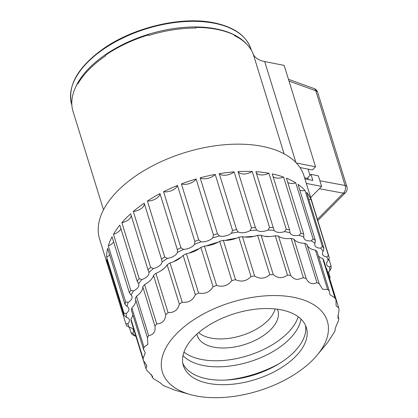 <?xml version="1.0" encoding="UTF-8"?>
<svg xmlns="http://www.w3.org/2000/svg" width="418" height="418" viewBox="0 0 418 418"><rect width="100%" height="100%" fill="white"/><g stroke="black" fill="none" stroke-linecap="round" stroke-linejoin="round"><path stroke-width="0.63" d="M279.558 363.409A76.807 41.204 -17.2 0 1 225.715 380.077M182.818 363.341A64.367 34.532 -17.2 0 0 207.124 378.854A64.367 34.532 162.8 0 0 274.542 366.325A64.367 34.532 162.8 0 0 305.506 325.366M208.525 383.395A64.367 34.532 -17.2 0 1 183.371 365.656A64.367 34.532 -17.2 0 1 211.936 323.407A64.367 34.532 -17.2 0 1 281.199 309.853A64.367 34.532 162.8 0 1 306.352 327.587A64.367 34.532 162.8 0 1 277.787 369.841A64.367 34.532 162.8 0 1 208.525 383.395M189.913 394.456A86.327 46.314 -17.2 0 0 196.131 395.94A86.327 46.314 162.8 0 0 317.225 355.044A86.327 46.314 162.8 0 0 293.593 297.308A86.327 46.314 -17.2 0 0 179.327 330.993A86.327 46.314 -17.2 0 0 189.913 394.456L176.61 390.668A101.339 54.366 -17.2 0 1 175.043 390.208L164.431 386.007A101.339 54.366 -17.2 0 1 162.21 384.826C162.168 384.058 159.43 382.136 154.002 379.058A101.339 54.366 -17.2 0 1 152.377 377.532L152.612 376.404L146.885 370.411A101.339 54.366 -17.2 0 1 145.929 368.598L146.89 365.687L143.358 360.394A101.339 54.366 -17.2 0 1 143.108 358.367L145.255 352.954L143.557 349.396A101.339 54.366 -17.2 0 1 144.017 347.227L147.862 344.343L147.47 337.833A101.339 54.366 -17.2 0 1 148.625 335.602C153.578 334.823 155.689 331.673 154.947 326.139A101.339 54.366 -17.2 0 1 156.755 323.934C162.362 323.532 165.345 320.475 165.711 314.764A101.339 54.366 -17.2 0 1 168.099 312.674C174.17 312.748 177.916 309.905 179.348 304.147A101.339 54.366 -17.2 0 1 182.227 302.245C188.555 302.878 192.923 300.354 195.331 294.685A101.339 54.366 -17.2 0 1 198.597 293.044C204.972 294.298 209.794 292.198 213.065 286.738A101.339 54.366 -17.2 0 1 216.581 285.421C222.789 287.338 227.883 285.74 231.865 280.614A101.339 54.366 -17.2 0 1 235.506 279.673C241.332 282.265 246.505 281.225 251.014 276.538A101.339 54.366 -17.2 0 1 254.64 276.011C259.897 279.271 264.944 278.827 269.793 274.673A101.339 54.366 -17.2 0 1 273.262 274.579C277.766 278.466 282.505 278.639 287.474 275.091A101.339 54.366 -17.2 0 1 290.662 275.431C292.809 278.064 295.15 279.407 297.673 279.454L303.39 277.771A101.339 54.366 162.8 0 1 306.169 278.529C308.782 283.472 312.371 284.83 316.938 282.61A101.339 54.366 162.8 0 1 319.2 283.765L322.612 289.251L327.592 289.428A101.339 54.366 162.8 0 1 329.259 290.933L329.87 294.57L334.954 297.966A101.339 54.366 162.8 0 1 335.957 299.758L336.119 305.919L338.742 307.894A101.339 54.366 162.8 0 1 339.045 309.91L337.875 317.952L338.815 318.835A101.339 54.366 162.8 0 1 338.402 320.998C335.743 326.625 334.661 329.75 335.163 330.377L335.069 330.215M317.225 355.044L326.165 344.28A101.339 54.366 162.8 0 0 327.931 342.07L334.055 332.603A101.339 54.366 162.8 0 0 335.163 330.377L335.032 329.959M337.781 315.506L338.815 318.835M326.239 268.356A18.768 10.069 -17.2 0 0 326.568 268.56L338.742 307.894M334.954 297.966L322.78 258.632A101.339 54.366 -17.2 0 1 323.783 260.424L335.957 299.758M327.592 289.428L315.418 250.095A101.339 54.366 -17.2 0 1 317.084 251.594L329.259 290.933M322.78 258.632A18.768 10.069 -17.2 0 1 318.438 255.973M316.938 282.61L304.759 243.276A101.339 54.366 -17.2 0 1 307.026 244.431L319.2 283.765M315.418 250.095A18.768 10.069 -17.2 0 1 307.23 245.084M304.759 243.276A18.768 10.069 -17.2 0 1 293.995 239.195L306.169 278.529M303.39 277.771L291.215 238.438A101.339 54.366 -17.2 0 1 293.995 239.195M291.215 238.438A18.768 10.069 -17.2 0 1 278.482 236.092L290.662 275.431M147.47 337.833L135.291 298.494A101.339 54.366 -17.2 0 1 136.451 296.268A18.768 10.069 -17.2 0 0 142.773 286.805A101.339 54.366 -17.2 0 1 144.581 284.601A18.768 10.069 -17.2 0 0 153.537 275.431A101.339 54.366 -17.2 0 1 155.924 273.341A18.768 10.069 -17.2 0 0 167.169 264.813A101.339 54.366 -17.2 0 1 170.048 262.906A18.768 10.069 -17.2 0 0 183.157 255.346A101.339 54.366 -17.2 0 1 186.418 253.71A18.768 10.069 -17.2 0 0 200.891 247.404A101.339 54.366 -17.2 0 1 204.407 246.087A18.768 10.069 -17.2 0 0 219.69 241.275A101.339 54.366 -17.2 0 1 223.332 240.34A18.768 10.069 -17.2 0 0 238.84 237.205A101.339 54.366 -17.2 0 1 242.466 236.677A18.768 10.069 -17.2 0 0 257.613 235.339A101.339 54.366 -17.2 0 1 261.088 235.245A18.768 10.069 -17.2 0 0 275.3 235.757A101.339 54.366 -17.2 0 1 278.482 236.092M135.604 299.497A18.768 10.069 -17.2 0 1 131.842 307.888L144.017 347.227M143.557 349.396L131.377 310.062A101.339 54.366 -17.2 0 1 131.842 307.888M132.84 314.775A18.768 10.069 -17.2 0 1 130.933 319.028L143.108 358.367M143.358 360.394L131.184 321.061A101.339 54.366 -17.2 0 1 130.933 319.028M275.3 235.757L287.474 275.091M261.088 235.245L273.262 274.579M257.613 235.339L269.793 274.673M242.466 236.677L254.64 276.011M238.84 237.205L251.014 276.538M223.332 240.34L235.506 279.673M219.69 241.275L231.865 280.614M204.407 246.087L216.581 285.421M200.891 247.404L213.065 286.738M186.418 253.71L198.597 293.044M183.157 255.346L195.331 294.685M170.048 262.906L182.227 302.245M167.169 264.813L179.348 304.147M155.924 273.341L168.099 312.674M153.537 275.431L165.711 314.764M144.581 284.601L156.755 323.934M142.773 286.805L154.947 326.139M136.451 296.268L148.625 335.602M143.411 360.452L145.929 368.598M151.462 374.575L152.377 377.532M327.879 272.797A9.384 5.032 -17.2 0 1 329.765 270.843A105.09 56.383 162.8 0 0 329.598 267.003A9.384 5.032 -17.2 0 1 326.704 264.604A9.384 5.032 -17.2 0 1 328.198 260.471A105.09 56.383 162.8 0 0 326.792 256.981A9.384 5.032 -17.2 0 1 322.55 254.301A9.384 5.032 -17.2 0 1 323.219 251.181A105.09 56.383 162.8 0 0 320.616 248.156A9.384 5.032 -17.2 0 1 314.869 245.382A9.384 5.032 -17.2 0 1 314.994 243.286A105.09 56.383 162.8 0 0 311.29 240.836A9.384 5.032 -17.2 0 1 303.923 238.15A9.384 5.032 -17.2 0 1 303.813 237.053A105.09 56.383 162.8 0 0 299.126 235.256A9.384 5.032 -17.2 0 1 290.087 232.847A9.384 5.032 -17.2 0 1 290.045 232.701A105.09 56.383 162.8 0 0 284.538 231.619A9.384 5.032 -17.2 0 1 274.166 230.37A105.09 56.383 162.8 0 0 268.027 230.041A9.384 5.032 -17.2 0 1 256.715 230.14A105.09 56.383 162.8 0 0 250.152 230.579A9.384 5.032 -17.2 0 1 238.286 232.027A105.09 56.383 162.8 0 0 231.525 233.218A9.384 5.032 -17.2 0 1 219.507 235.961A105.09 56.383 162.8 0 0 212.778 237.858A9.384 5.032 -17.2 0 1 201.021 241.808A105.09 56.383 162.8 0 0 194.548 244.352A9.384 5.032 -17.2 0 1 183.45 249.374A105.09 56.383 162.8 0 0 177.457 252.472A9.384 5.032 -17.2 0 1 167.393 258.392A105.09 56.383 162.8 0 0 162.085 261.94A9.384 5.032 -17.2 0 1 153.406 268.56A105.09 56.383 162.8 0 0 148.965 272.442A9.384 5.032 -17.2 0 1 141.958 279.532A105.09 56.383 162.8 0 0 138.53 283.613A9.384 5.032 -17.2 0 1 138.776 284.172A9.384 5.032 -17.2 0 1 133.436 290.938A105.09 56.383 162.8 0 0 131.142 295.077A9.384 5.032 -17.2 0 1 132.004 296.393A9.384 5.032 -17.2 0 1 128.138 302.381A105.09 56.383 162.8 0 0 127.056 306.441A9.384 5.032 -17.2 0 1 128.812 308.38A9.384 5.032 -17.2 0 1 126.241 313.479A105.09 56.383 162.8 0 0 126.403 317.319A9.384 5.032 -17.2 0 1 129.303 319.718A9.384 5.032 -17.2 0 1 127.809 323.845A105.09 56.383 162.8 0 0 129.214 327.341A9.384 5.032 -17.2 0 1 133.457 330.021A9.384 5.032 -17.2 0 1 132.788 333.141A105.09 56.383 162.8 0 0 135.39 336.161A9.384 5.032 -17.2 0 1 135.86 336.171M312.784 204.418A106.966 57.386 162.8 0 0 312.392 203.038L303.964 175.806A106.966 57.386 162.8 0 0 225.281 144.68A106.966 57.386 162.8 0 0 117.615 190.948A106.966 57.386 162.8 0 0 99.594 239.07L108.022 266.303A106.966 57.386 162.8 0 0 108.476 267.661L125.808 323.636A106.966 57.386 162.8 0 0 126.654 325.742L129.214 327.341M147.392 201.027A9.384 5.032 162.8 0 0 159.984 193.612A106.966 57.386 162.8 0 0 147.392 201.027L164.718 257.002A106.966 57.386 162.8 0 0 161.52 259.139L144.194 203.164A106.966 57.386 162.8 0 0 133.326 211.451L150.652 267.426A106.966 57.386 162.8 0 0 147.977 269.762L130.651 213.786A106.966 57.386 162.8 0 0 126.043 218.18A106.966 57.386 162.8 0 0 121.878 222.663A9.384 5.032 162.8 0 0 131.21 215.589M159.984 193.612L177.316 249.588A106.966 57.386 162.8 0 1 180.921 247.722L183.45 249.374M163.595 191.747A9.384 5.032 162.8 0 0 177.488 185.461A106.966 57.386 162.8 0 0 163.595 191.747L180.921 247.722M177.488 185.461L194.814 241.437A106.966 57.386 162.8 0 1 198.712 239.906L201.021 241.808M181.386 183.93A9.384 5.032 162.8 0 0 196.105 178.982A106.966 57.386 162.8 0 0 181.386 183.93L198.712 239.906M196.105 178.982L213.431 234.963A106.966 57.386 162.8 0 1 217.485 233.819L219.507 235.961M200.159 177.843A9.384 5.032 162.8 0 0 215.202 174.405A106.966 57.386 162.8 0 0 200.159 177.843L217.485 233.819M215.202 174.405L232.528 230.381A106.966 57.386 162.8 0 1 236.598 229.665L238.286 232.027M219.272 173.689A9.384 5.032 162.8 0 0 234.127 171.876A106.966 57.386 162.8 0 0 219.272 173.689L236.598 229.665M234.127 171.876L251.453 227.852A106.966 57.386 162.8 0 1 255.403 227.591L256.715 230.14M238.077 171.615A9.384 5.032 162.8 0 0 252.237 171.49A106.966 57.386 162.8 0 0 238.077 171.615L255.403 227.591M252.237 171.49L269.568 227.465A106.966 57.386 162.8 0 1 273.262 227.664L274.166 230.37M256.229 172.639A9.384 5.032 162.8 0 0 268.92 173.251A106.966 57.386 162.8 0 0 255.936 171.683L273.262 227.664M268.92 173.251L286.246 229.226A106.966 57.386 162.8 0 1 289.564 229.879L290.045 232.701M273.069 176.595A9.384 5.032 162.8 0 0 283.603 177.107A106.966 57.386 162.8 0 0 272.233 173.898L289.564 229.879M283.603 177.107L300.929 233.082A106.966 57.386 162.8 0 1 303.75 234.164L303.813 237.053M287.767 182.53A9.384 5.032 162.8 0 0 295.782 182.917A106.966 57.386 162.8 0 0 286.424 178.183L303.75 234.164M295.782 182.917L313.108 238.897A106.966 57.386 162.8 0 1 315.344 240.371L314.994 243.286M299.826 190.242A9.384 5.032 162.8 0 0 305.051 190.498A106.966 57.386 162.8 0 0 298.013 184.395L315.344 240.371M305.051 190.498L322.377 246.474A106.966 57.386 162.8 0 1 323.945 248.292L323.219 251.181M308.829 199.47A9.384 5.032 162.8 0 0 311.086 199.574A106.966 57.386 162.8 0 0 306.619 192.317L323.945 248.292M311.086 199.574L328.417 255.555A106.966 57.386 162.8 0 1 329.264 257.655L328.198 260.471M312.392 203.038A106.966 57.386 162.8 0 0 311.938 201.68L329.264 257.655M328.825 258.737L331.019 265.827A106.966 57.386 162.8 0 1 331.119 268.142L329.765 270.843M328.548 271.956L330.095 276.951A106.966 57.386 162.8 0 1 329.677 278.597M328.95 277.876L330.095 276.951M329.598 267.003L331.019 265.827M326.792 256.981L328.417 255.555M320.616 248.156L322.377 246.474M311.29 240.836L313.108 238.897M299.126 235.256L300.929 233.082M284.538 231.619L286.246 229.226M268.027 230.041L269.568 227.465M250.152 230.579L251.453 227.852M231.525 233.218L232.528 230.381M212.778 237.858L213.431 234.963M194.548 244.352L194.814 241.437M177.457 252.472L177.316 249.588M164.718 257.002L167.393 258.392M162.085 261.94L161.536 259.186M133.326 211.451A9.384 5.032 162.8 0 0 144.205 203.2M150.652 267.426L153.406 268.56M148.965 272.442L147.977 269.762M121.878 222.663L139.204 278.639L141.958 279.532M129.381 327.362L131.127 333A106.966 57.386 162.8 0 0 132.689 334.823L135.39 336.161M139.204 278.639A106.966 57.386 162.8 0 0 137.146 281.095L119.814 225.119A106.966 57.386 162.8 0 0 113.44 234.289L130.766 290.264A106.966 57.386 162.8 0 0 129.387 292.757L112.061 236.781A106.966 57.386 162.8 0 0 108.299 245.925L125.625 301.9A106.966 57.386 162.8 0 0 124.972 304.346L107.645 248.365A106.966 57.386 162.8 0 0 106.621 257.174L123.953 313.15A106.966 57.386 162.8 0 0 124.052 315.465L106.726 259.489A106.966 57.386 162.8 0 0 108.022 266.303M138.53 283.613L137.146 281.095M113.44 234.289A9.384 5.032 162.8 0 0 120.901 228.63M130.766 290.264L133.436 290.938M131.142 295.077L129.387 292.757M108.299 245.925A9.384 5.032 162.8 0 0 113.639 241.876M125.625 301.9L128.138 302.381M127.056 306.441L124.972 304.346M106.621 257.174A9.384 5.032 162.8 0 0 109.662 254.875M123.953 313.15L126.241 313.479M126.403 317.319L124.052 315.465M108.476 267.661A9.384 5.032 162.8 0 0 109.108 267.186M125.808 323.636L127.809 323.845M131.127 333L132.788 333.141M103.497 209.799L73.207 111.956A94.583 50.745 -17.2 0 1 73.187 111.883L72.998 111.277A94.583 50.745 -17.2 0 1 77.675 83.281L77.863 83.887A94.583 50.745 -17.2 0 1 89.144 69.409A94.583 50.745 -17.2 0 1 105.498 55.918L105.31 55.317A94.583 50.745 -17.2 0 1 148.505 34.866L148.693 35.473A94.583 50.745 -17.2 0 1 195.875 28.022L195.687 27.421A94.583 50.745 -17.2 0 1 234.205 34.966L234.393 35.572A94.583 50.745 -17.2 0 1 253.183 53.953A30.028 16.109 162.8 0 0 264.688 61.571L295.944 162.545M308.395 179.562L307.789 177.598L310.966 174.384L318.349 175.826L321.625 186.418L306.321 183.418M321.625 186.418L310.678 197.5M310.966 174.384L312.842 180.435L304.915 178.883M303.442 174.269L302.851 172.791M308.076 169.128L310.004 175.356M264.688 61.571L284.162 65.391L315.538 166.751L312.361 169.969L299.999 167.545M315.538 166.751L296.372 162.999M195.337 28.027L195.687 27.421M77.675 83.281L78.213 83.287M75.392 87.696A93.831 50.338 -17.2 0 1 216.059 28.873A93.831 50.338 162.8 0 1 246.552 44.015M346.924 186.924A5.627 5.627 0 0 1 345.55 192.546A5.627 3.354 -135.3 0 1 343.33 193.189A5.627 3.893 -79.4 0 0 345.096 185.461A5.627 3.02 -17.2 0 1 346.924 186.924L317.607 92.216A5.627 3.02 162.8 0 0 315.778 90.753L345.096 185.461L319.875 180.754M275.128 308.954A42.223 22.656 -17.2 0 1 210.912 338.068A42.223 22.656 -17.2 0 1 198.607 332.639M277.4 309.226A42.223 22.656 -17.2 0 1 277.892 310.537A42.223 22.656 -17.2 0 1 259.155 338.251A42.223 22.656 -17.2 0 1 213.723 347.144A42.223 22.656 -17.2 0 1 197.223 335.508A42.223 22.656 -17.2 0 1 196.883 334.149M298.212 316.74A63.808 34.229 -17.2 0 1 201.539 359.47A63.808 34.229 -17.2 0 1 183.957 352.108M300.965 319.049A63.808 34.229 -17.2 0 1 265.143 355.702A63.808 34.229 -17.2 0 1 203.414 365.525A63.808 34.229 -17.2 0 1 182.99 355.566M269.594 236.551A94.583 50.745 162.8 0 0 264.631 236.274M254.191 236.327A94.583 50.745 162.8 0 0 244.76 237.048M236.651 238.14A94.583 50.745 162.8 0 0 225.145 240.397M218.102 242.189A94.583 50.745 162.8 0 0 206.257 245.92M199.417 248.511A94.583 50.745 162.8 0 0 188.826 253.198M181.438 257.023A94.583 50.745 162.8 0 0 173.559 261.699M164.702 267.87A94.583 50.745 162.8 0 0 161.322 270.54M253.183 53.953L284.094 153.803M317.424 219.408L343.33 193.189L319.362 188.711M308.066 178.502L304.581 177.812M71.854 105.033L71.718 104.599A93.831 50.338 -17.2 0 1 113.356 43.007A93.831 50.338 -17.2 0 1 214.319 23.251A93.831 50.338 -17.2 0 1 250.988 49.105L251.312 50.144M317.607 92.216A5.627 5.627 0 0 0 314.143 88.585A5.627 3.37 -70.1 0 1 315.778 90.753L289.016 81.071M71.718 104.599C67.22 85.842 77.643 67.303 102.99 48.974C133.399 27.353 181.49 15.973 213.901 22.786C234.007 26.935 246.374 35.708 250.988 49.105M345.55 192.546L317.8 220.631M314.143 88.585L288.467 79.3"/></g></svg>
